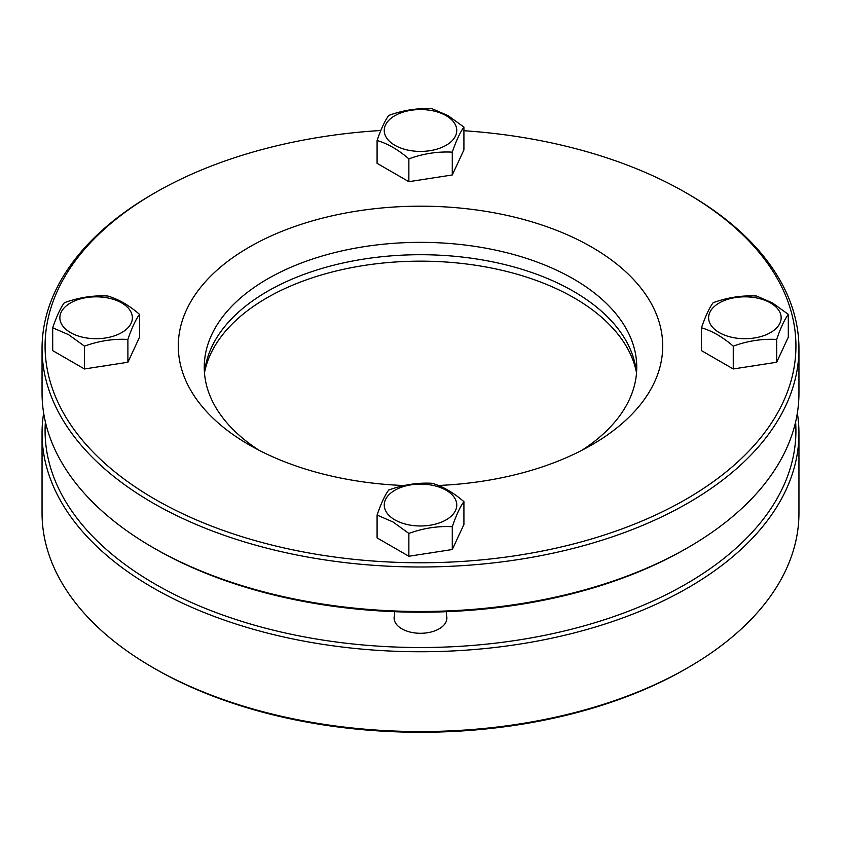<?xml version="1.0" encoding="UTF-8"?>
<svg xmlns="http://www.w3.org/2000/svg" width="841" height="841" viewBox="0 0 841 841"><rect width="100%" height="100%" fill="white"/><g stroke="black" fill="none" stroke-linecap="round" stroke-linejoin="round"><path stroke-width="1.26" d="M127.895 339.428L127.895 362.25L139.532 337.188L139.532 314.355C135.674 319.643 131.795 328.001 127.895 339.428C113.514 338.629 99.038 340.868 84.478 346.145L84.478 368.968L127.895 362.25M139.532 314.355C128.999 305.262 118.402 299.144 107.743 296.011C93.362 295.212 78.886 297.451 64.326 302.728C60.478 308.016 56.599 316.363 52.699 327.79L52.699 350.623L84.478 368.968M84.478 346.145L68.594 334.676L52.699 327.79M102.907 366.119A35.469 20.478 0 0 0 107.637 365.383M70.476 332.573A36.268 20.941 180 0 1 86.728 297.546A36.268 20.941 180 0 1 131.143 323.186A36.268 20.941 180 0 1 70.476 332.573M452.279 152.147L452.279 174.97L408.863 181.688L408.863 158.865C423.254 153.609 437.73 151.369 452.279 152.147C456.137 140.815 460.016 132.458 463.917 127.075L448.085 115.638L432.137 108.731C417.578 107.963 403.102 110.192 388.721 115.448C384.821 120.831 380.941 129.188 377.083 140.51L377.083 163.333L408.863 181.688M408.863 158.865C398.34 149.761 387.743 143.643 377.083 140.51M463.917 127.075L463.917 149.908L452.279 174.97M432.022 178.103A35.469 20.478 180 0 1 429.677 178.513A35.469 20.478 180 0 1 427.291 178.839M446.14 115.68A36.268 20.941 0 0 0 385.472 125.067A36.268 20.941 0 0 0 429.888 150.707A36.268 20.941 0 0 0 446.14 115.68M463.917 501.646C460.059 506.923 456.179 515.281 452.279 526.708L452.279 549.53L463.917 524.469L463.917 501.646C453.257 492.469 442.66 486.35 432.137 483.291C417.746 482.492 403.27 484.731 388.721 490.009C384.863 495.296 380.984 503.654 377.083 515.07L392.978 521.956L408.863 533.425L408.863 556.248L377.083 537.904L377.083 515.07M452.279 526.708C437.898 525.909 423.422 528.148 408.863 533.425M452.279 549.53L408.863 556.248M432.022 552.674A35.469 20.478 180 0 1 429.677 553.084A35.469 20.478 180 0 1 427.291 553.399M394.86 519.854A36.268 20.941 0 0 0 455.528 510.476A36.268 20.941 0 0 0 411.112 484.826A36.268 20.941 0 0 0 394.86 519.854M776.674 339.428C780.522 328.095 784.401 319.748 788.301 314.355L772.353 302.855L756.522 296.011C741.962 295.244 727.486 297.483 713.105 302.728C709.205 308.111 705.326 316.468 701.468 327.79L701.468 350.623L733.257 368.968L733.257 346.145C747.638 340.899 762.114 338.66 776.674 339.428L776.674 362.25L733.257 368.968M701.468 327.79C712.001 330.849 722.598 336.968 733.257 346.145M776.674 362.25L788.301 337.188L788.301 314.355M751.675 366.119A35.469 20.478 0 0 0 756.416 365.383M770.524 302.96A36.268 20.941 180 0 1 754.272 337.998A36.268 20.941 180 0 1 709.857 312.347A36.268 20.941 180 0 1 770.524 302.96M688.106 547.491L685.972 548.721A375.422 216.747 180 0 1 155.038 548.731A375.422 216.747 180 0 1 155.028 548.721L152.894 547.491A378.45 218.492 0 0 0 688.106 547.491A378.45 218.492 0 0 0 798.95 392.989L798.95 348.489A378.45 218.492 180 0 1 565.331 550.361A378.45 218.492 180 0 1 152.894 502.992A378.45 218.492 180 0 1 42.05 348.489A378.45 218.492 180 0 1 152.894 193.998L155.028 192.757A375.422 216.747 0 0 0 155.038 499.281A375.422 216.747 0 0 0 685.962 499.291A375.422 216.747 0 0 0 685.972 192.757A375.422 216.747 0 0 0 685.962 192.757A375.422 216.747 0 0 0 463.917 130.723M688.106 193.998L685.972 192.757L688.106 193.998A378.45 218.492 180 0 1 798.95 348.489M42.05 348.489L42.05 392.989A378.45 218.492 0 0 0 152.894 547.491L155.038 548.731M258.923 450.198A216.253 124.857 180 0 1 204.247 367.212A216.253 124.857 180 0 1 267.585 278.928A216.253 124.857 180 0 1 503.254 251.858A216.253 124.857 180 0 1 636.753 367.212A216.253 124.857 180 0 1 582.077 450.198M204.51 373.393A216.253 124.857 180 0 1 267.585 291.28A216.253 124.857 180 0 1 573.415 291.28A216.253 124.857 180 0 1 636.49 373.393M404.122 485.541A242.208 139.837 180 0 1 249.23 444.9A242.208 139.837 180 0 1 249.23 247.138A242.208 139.837 180 0 1 591.77 247.138A242.208 139.837 180 0 1 591.77 444.9A242.208 139.837 180 0 1 438.35 485.478M380.815 130.492A375.422 216.747 0 0 0 155.028 192.757M446.455 615.318A26.386 15.233 180 0 1 439.16 628.826A26.386 15.233 180 0 1 401.84 628.826L401.84 628.826A26.386 15.233 180 0 1 394.545 615.318M42.05 433.252L42.05 513.063A378.45 218.492 0 0 0 152.894 667.554A378.45 218.492 0 0 0 688.106 667.565A378.45 218.492 0 0 0 688.106 667.554A378.45 218.492 0 0 0 798.95 513.063L798.95 433.252A378.45 218.492 180 0 1 688.106 587.754A378.45 218.492 180 0 1 152.894 587.754A378.45 218.492 180 0 1 42.05 433.252A378.45 218.492 180 0 1 43.658 413.12M152.894 667.554A378.45 218.492 0 0 0 152.894 667.565L155.038 668.795A375.422 216.747 180 0 1 155.028 668.795L152.894 667.554M797.342 413.12A378.45 218.492 180 0 1 798.95 433.252M688.106 667.554L685.972 668.795A375.422 216.747 180 0 1 155.038 668.795M45.393 421.951A375.422 216.747 0 0 0 155.038 584.043A375.422 216.747 0 0 0 571.197 629.299A375.422 216.747 0 0 0 795.607 421.951M636.364 372.037A217.335 125.477 0 0 0 574.182 297.903A217.335 125.477 0 0 0 349.162 268.111A217.335 125.477 0 0 0 204.636 372.037M446.455 620.805L446.455 611.691M394.545 620.805L394.545 611.691"/></g></svg>

